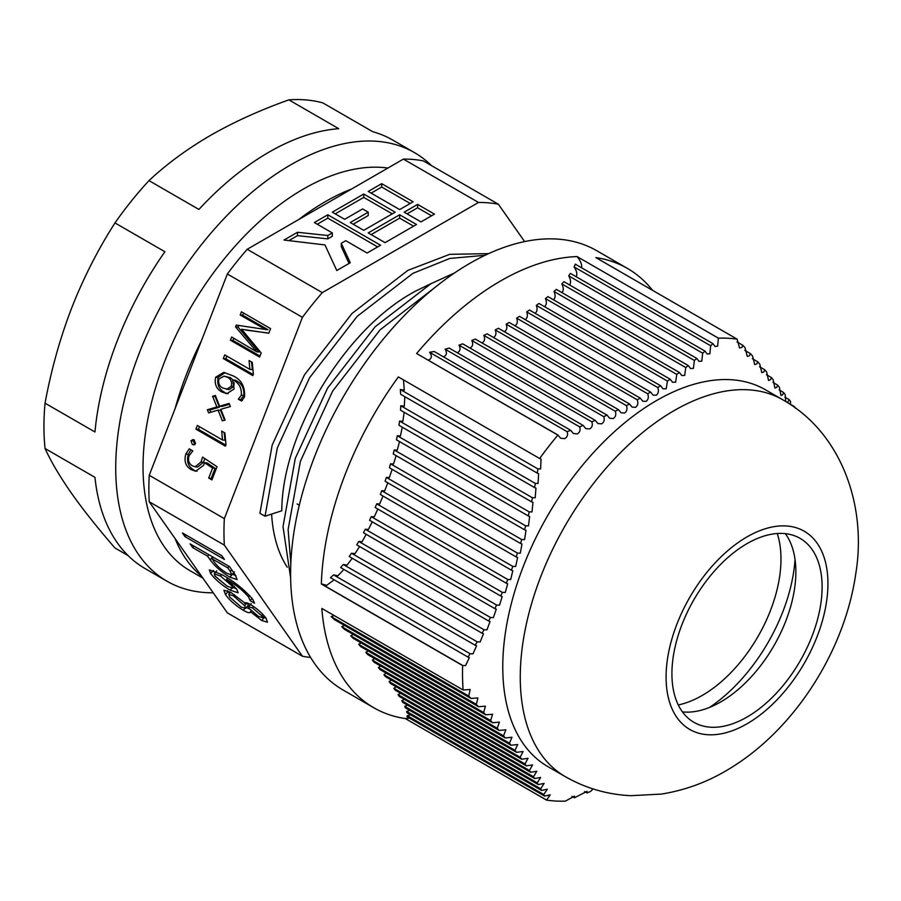 <?xml version="1.0" encoding="UTF-8"?>
<svg xmlns="http://www.w3.org/2000/svg" width="901" height="901" viewBox="0 0 901 901"><rect width="100%" height="100%" fill="white"/><g stroke="black" fill="none" stroke-linecap="round" stroke-linejoin="round"><path stroke-width="1.35" d="M325.306 201.666A226.838 130.972 120 0 0 298.907 219.427L351.705 188.951A226.838 130.972 120 0 0 325.306 201.666M387.926 168.036A226.838 130.972 120 0 0 303.434 189.03A226.838 130.972 120 0 0 155.242 388.928A226.838 130.972 120 0 0 190.021 570.693L202.928 578.16M175.087 538.55A226.838 130.972 120 0 0 201.486 576.111L149.239 501.767L224.338 545.128L302.443 656.243L227.345 612.883L201.486 576.111M201.486 340.623A226.838 130.972 120 0 0 175.087 408.66L227.345 273.994L302.443 317.343L224.338 518.638L149.239 475.289L175.087 408.66M488.657 253.62L449.689 254.341L407.871 270.379L352.021 313.447L304.448 374.839L272.192 445.049L259.927 513.288L265.029 516.239L281.799 510.766C281.9 433.336 345.793 327.176 416.622 290.584L431.624 283.342M287.273 567.247A182.509 105.372 -60 0 1 271.618 514.088M252.798 599.39L254.555 603.208L250.23 600.719L248.53 596.969C242.639 590.121 235.319 584.276 226.59 579.422L236.772 589.164L238.146 592.813L230.217 590.178C221.939 585.222 215.44 579.692 210.71 573.599L209.347 569.882L222.096 574.725C234.373 581.573 244.61 589.795 252.798 599.39M245.376 602.803L244.745 603.591C244.847 602.183 246.75 602.487 250.455 604.492C257.303 608.817 262.506 613.412 266.077 618.277L267.496 622.219L261.74 620.541L250.377 611.621C250.377 613.39 248.045 612.973 243.394 610.36C235.533 605.472 229.564 600.235 225.498 594.649L223.876 590.211L230.667 592.261L244.959 603.084M251.109 610.709L250.253 612.398M229.924 577.226C221.128 571.752 214.528 565.952 210.136 559.803L207.624 556.221L192.735 547.628L190.1 543.877L229.473 566.605L235.037 574.523L237.109 579.602L229.924 577.226L231.591 575.153M182.419 532.953L221.792 555.68L224.428 559.431L185.054 536.703L182.419 532.953M222.333 420.823L218.087 410.101L208.604 412.895L207.343 409.764L216.871 406.959L212.58 396.271L215.362 395.483L219.596 406.216L229.113 403.423L230.363 406.531L220.846 409.302L225.115 420.057L222.333 420.823M225.43 446.175L195.911 429.135L197.342 425.463L222.468 439.97L221.702 431.117L224.901 432.964L225.982 444.767L225.43 446.175M192.341 444.463L190.944 440.814L193.028 439.519L194.12 439.879L195.562 443.506L193.433 444.824L192.341 444.463L194.515 444.655M204.516 462.709L203.649 465.288L195.72 471.223L191.305 469.669C185.719 466.515 183.883 461.323 185.786 454.093L189.233 448.833L192.803 450.894L189.03 455.838C187.791 460.467 188.94 463.812 192.487 465.862L195.19 466.797L201.002 462.01L202.601 457.111L217.028 466.718L211.915 479.884L208.717 478.037L212.591 468.07L204.516 462.709L207.039 462.934L215.114 468.295L212.591 468.07M244.52 396.969L241.524 401.046L238.326 399.199L241.31 395.145C241.75 387.633 238.833 382.553 232.559 379.907L234.136 388.95L226.849 393.692L221.894 391.958C216.431 389.119 214.337 384.22 215.609 377.26L223.73 372.406L232.424 375.593C241.175 379.31 245.207 386.439 244.52 396.969M252.821 375.593L223.302 358.553L224.721 354.881L249.847 369.387L249.081 360.535L252.28 362.382L253.361 374.185L252.821 375.593M259.578 357.055L230.408 340.218L231.658 337.008L256.808 351.863L235.566 326.928L236.276 325.092L265.491 329.473L240.195 315.012L241.434 311.802L270.604 328.64L268.825 333.224L241.626 329.259L261.177 352.933L259.578 357.055M149.239 501.767A249.521 144.059 -60 0 1 149.239 475.289M224.338 545.128A249.521 144.059 -60 0 1 224.338 518.638M310.62 657.46A249.521 144.059 -60 0 1 302.443 656.243M478.51 202.455A249.521 144.059 -60 0 1 498.366 204.223L423.279 160.874A249.521 144.059 -60 0 0 403.411 159.094L478.51 202.455L322.299 292.634L247.212 249.284L298.907 219.427M302.443 317.343A249.521 144.059 -60 0 1 322.299 292.634M227.345 273.994A249.521 144.059 -60 0 1 247.212 249.284M524.63 241.581L498.366 204.223M413.142 201.801L381.697 183.658L368.227 191.44L399.661 209.584L413.142 201.801M416.51 224.495L399.661 214.776L368.227 232.92L385.065 242.651L416.51 224.495M395.167 212.174L363.734 194.03L332.3 212.174L344.644 219.315L362.607 208.942L368.227 212.174L350.264 222.547L363.734 230.329L395.167 212.174M380.571 245.241L327.806 214.776L314.336 222.547L332.3 232.92L327.806 235.51L297.488 232.278L284.018 240.049L324.968 244.937L336.783 270.525L350.264 262.743L341.276 243.293L345.77 240.702L367.101 253.023L380.571 245.241M434.473 214.123L417.625 204.403L404.155 212.174L420.992 221.905L434.473 214.123M351.705 188.951L403.411 159.094M431.556 215.812L417.625 207.771L417.625 204.403M417.625 207.771L407.072 213.864M377.665 246.919L327.806 218.143L327.806 214.776M349.036 263.452L341.276 246.66L341.276 243.293M332.3 232.92L332.3 236.287L327.806 238.878L297.488 235.645L288.849 240.635M297.488 235.645L297.488 232.278M327.806 238.878L327.806 235.51M327.806 218.143L317.242 224.236M392.262 213.864L363.734 197.398L363.734 194.03M368.227 212.174L368.227 215.542L353.181 224.236M363.734 197.398L335.217 213.864M413.593 226.174L399.661 218.143L399.661 214.776M399.661 218.143L371.144 234.609M410.225 203.491L381.697 187.025L381.697 183.658M381.697 187.025L371.144 193.118M196.992 471.223L191.305 469.669M193.828 469.894C188.253 466.741 186.417 461.549 188.32 454.318L185.786 454.093M188.32 454.318L190.899 449.79M195.19 466.797L197.713 467.022L203.525 462.236L201.002 462.01M203.525 462.236L204.786 458.575M212.309 478.881L208.717 478.037M211.239 478.262L215.114 468.295M194.875 444.689L193.467 441.04L190.944 440.814M193.467 441.04L194.312 440.003M225.824 445.162L198.445 429.36L195.911 429.135M198.445 429.36L199.47 426.691M224.124 432.514L224.991 440.195L222.468 439.97M224.529 420.215L220.61 410.327L218.087 410.101M210.778 412.253L209.865 409.989L207.343 409.764M209.865 409.989L219.394 407.184L216.871 406.959M219.394 407.184L215.114 396.496L212.58 396.271M215.114 396.496L215.699 396.327M229.462 404.29L222.119 406.441L219.596 406.216M242.448 400.348L238.326 399.199M240.849 399.425L243.833 395.37L241.31 395.145M243.833 395.37C244.272 387.858 241.355 382.779 235.093 380.132L232.559 379.907M228.088 393.703L221.894 391.958M224.428 392.183C218.954 389.345 216.859 384.445 218.132 377.485L215.609 377.26M218.132 377.485L225.013 372.597M233.809 386.45L231.275 386.225C232.131 382.148 230.983 379.22 227.84 377.44L224.045 376.134L218.819 379.073C218.132 383.375 219.495 386.371 222.93 388.061L229.136 389.604L233.809 386.45L234.114 382.745M232.852 379.929L230.363 377.665L224.045 376.134M230.363 377.665L227.84 377.44M226.613 389.378L231.275 386.225M253.215 374.579L225.824 358.778L223.302 358.553M225.824 358.778L226.861 356.109M251.503 361.932L252.381 369.613L249.847 369.387M259.972 356.041L232.942 340.443L230.408 340.218M232.942 340.443L233.787 338.235M256.841 351.762L259.364 351.987L256.808 351.863M259.364 351.987L256.729 349.43L254.206 349.205M256.729 349.43L238.101 327.153L235.566 326.928M238.101 327.153L238.765 325.43M265.491 329.473L268.014 329.698L265.446 329.586M268.014 329.698L242.718 315.237L240.195 315.012M242.718 315.237L243.574 313.03M268.87 333.111L245.68 330.059M248.203 330.284L241.626 329.259M229.507 593.444L228.032 591.507L225.498 594.649M228.032 591.507L227.424 590.594M266.178 618.424L264.263 617.399L261.74 620.541M264.263 617.399L263.126 616.723M249.622 609.042L246.378 607.477M244.813 608.592L243.394 610.36M246.975 602.904L244.7 605.731L233.325 595.82L228.753 594.378L229.823 597.138L241.243 607.094L245.658 608.378L248.192 605.235L247.572 603.096M234.305 594.604L233.325 595.82M245.658 608.378L244.7 605.731M261.74 615.766L252.539 607.927L248.653 606.778L249.262 608.558L258.542 616.464L262.405 617.624L261.74 615.766L262.833 614.403M253.654 606.542L252.539 607.927M252.077 598.422L250.23 600.719M249.667 595.561L248.53 596.969M227.66 578.093L226.59 579.422M236.715 589.096L233.348 587.373M231.748 588.274L230.217 590.178M215.102 572.845L213.233 570.457L210.71 573.599M231.782 585.729L220.475 576.021L214.235 573.937L215.012 576.066L227.041 586.112L232.728 588.15L231.782 585.729L232.717 584.58M221.702 574.5L220.475 576.021M212.523 556.829L210.136 559.803M208.852 554.701L207.624 556.221M193.963 546.107L192.735 547.628M235.961 575.919L232.548 574.128M230.341 571.493L227.784 567.867L211.949 558.721L214.247 561.999C217.028 566.031 221.297 569.815 227.086 573.351L231.839 575.007L230.341 571.493L231.703 569.792M229.012 566.346L227.784 567.867M213.165 557.201L211.949 558.721M186.282 535.183L185.054 536.703M290.64 577.98L283.015 526.623L295.28 458.384L327.536 388.162L375.109 326.781L430.96 283.702L454.633 272.89M265.029 516.239L277.294 448L309.55 377.778L357.123 316.397L412.973 273.318L449.881 258.429L485.065 255.298M290.832 563.373L288.117 529.574L300.382 461.335L332.638 391.113L380.087 329.845L435.814 286.788M777.248 533.516A111.364 64.298 -60 0 1 687.407 702.363A111.364 64.298 -60 0 1 678.273 704.954M795.031 559.42A131.614 75.988 -60 0 1 709.594 707.386M547.831 766.56A217.558 125.611 -60 0 1 513.807 594.525A217.558 125.611 -60 0 1 653.034 402.623A217.558 125.611 -60 0 1 765.388 389.739L782.879 399.841A217.558 125.611 -60 0 0 670.524 412.726A217.558 125.611 -60 0 0 531.297 604.627A217.558 125.611 -60 0 0 565.321 776.662L547.831 766.56M785.345 533.651A106.205 61.313 -60 0 1 795.831 569.342A106.205 61.313 -60 0 1 722.512 700.877A106.205 61.313 -60 0 1 718.593 703.129A106.205 61.313 -60 0 1 682.44 711.891M745.262 544.666A106.205 61.313 -60 0 1 800.111 538.37A106.205 61.313 -60 0 1 816.723 622.354A106.205 61.313 -60 0 1 748.754 716.025A106.205 61.313 -60 0 1 693.916 722.32A106.205 61.313 -60 0 1 677.304 638.347A106.205 61.313 -60 0 1 745.262 544.666M571.955 796.326L574.478 797.779L574.478 796.135L565.366 801.135A253.654 146.446 -60 0 1 546.592 800.122L405.304 718.548A253.654 146.446 -60 0 1 373.757 707.736A253.654 146.446 -60 0 1 321.837 608.423L463.137 689.997A253.654 146.446 -60 0 1 462.63 665.58L321.342 584.006A253.654 146.446 -60 0 1 398.343 376.933L539.631 458.508A253.654 146.446 -60 0 1 557.91 435.104L416.622 353.53A253.654 146.446 -60 0 1 496.406 283.432A253.654 146.446 -60 0 1 577.079 256.582C580.683 261.031 582.159 264.691 581.517 267.563L581.449 267.71M373.757 707.736L343.135 690.053A253.654 146.446 -60 0 1 303.468 489.491A253.654 146.446 -60 0 1 465.783 265.75A253.654 146.446 -60 0 1 596.777 250.726L627.4 268.408A253.654 146.446 -60 0 1 652.538 290.313M647.684 393.793L516.633 318.132L519.539 316.375L650.59 392.036L647.684 393.793C648.844 397.037 648.348 399.548 646.186 401.35L642.807 401.238L640.262 398.129L637.232 399.819C638.392 403.04 637.852 405.529 635.599 407.297L632.119 407.128L629.551 403.997L626.42 405.641C627.569 408.829 626.972 411.295 624.63 413.018L621.071 412.804L618.469 409.662L615.237 411.239C616.374 414.437 615.721 416.87 613.299 418.537L609.65 418.278L607.037 415.113L603.704 416.634C604.819 419.832 604.12 422.242 601.609 423.842L597.892 423.538L595.268 420.373L591.833 421.837C592.914 425.024 592.171 427.401 589.592 428.955L585.796 428.606L583.161 425.441L579.647 426.86C580.683 430.025 579.884 432.367 577.237 433.888L573.374 433.505L570.75 430.329L567.146 431.703C568.159 434.879 567.303 437.188 564.589 438.641L560.67 438.224L557.91 435.104M539.631 458.508L541.028 459.071L540.623 468.903L537.953 468.959L537.233 473.115L538.64 473.689L538.055 483.42L535.352 483.454L534.552 487.565L535.971 488.139L535.194 497.757L532.446 497.769L531.556 501.834L532.975 502.409L531.995 511.903L529.225 511.903L528.234 515.913L529.653 516.498L528.459 525.869L525.655 525.846L524.573 529.788L526.004 530.374L524.573 539.609L521.735 539.575L520.553 543.461L521.983 544.046L520.316 553.146L517.456 553.101L516.16 556.931L517.591 557.505L515.687 566.47L512.804 566.414L511.396 570.175L512.815 570.761L510.676 579.58L507.77 579.501L506.261 583.206L507.68 583.78L505.281 592.464L502.375 592.385L500.753 596.023L502.161 596.586L499.526 605.134L496.597 605.044L494.886 608.625L496.282 609.189L493.399 617.59L490.471 617.5L488.657 621.026L490.043 621.577L486.934 629.855L484.006 629.765L482.103 633.234L483.465 633.775L480.132 641.917L477.215 641.839L475.21 645.251L476.561 645.792L473.014 653.811L470.108 653.732L468.024 657.099L469.365 657.629L465.614 665.535L462.63 665.58M463.137 689.997L470.164 689.502L468.734 696.045L470.941 698.444L477.935 697.926L476.336 704.368L478.454 706.722L485.414 706.181L483.646 712.522L485.673 714.82L492.577 714.256L490.617 720.496L492.554 722.737L499.391 722.129L497.262 728.267L499.086 730.452L505.866 729.799L503.546 735.835L505.27 737.964L511.971 737.266L509.47 743.19L511.092 745.251L517.692 744.508L515.023 750.33L516.532 752.335L523.042 751.524L520.192 757.268L521.6 759.205L527.997 758.338L525.001 763.969L526.297 765.85L532.581 764.915L529.428 770.479L530.633 772.292L536.793 771.29L533.516 776.763L534.608 778.532L540.645 777.45L537.244 782.868L538.257 784.568L544.136 783.431L540.656 788.769L541.569 790.425L547.324 789.22L543.754 794.502L544.587 796.101L550.218 794.828L546.592 800.122M574.478 797.779L587.035 791.326L586.968 792.936L590.493 791.517L593.038 788.916M403.479 379.907L404.279 390.178L400.337 389.514L537.953 468.959M404.797 396.654L404.312 406.193L400.765 405.754L535.352 483.454M404.155 412.275L402.871 421.364L399.56 421.06L532.446 497.769M402.274 427.187L400.449 435.96L397.285 435.735L529.225 511.903M399.515 441.591L397.273 450.128L394.221 449.971L525.655 525.846M396.102 455.613L393.534 463.959L390.55 463.835L521.735 539.575M392.16 469.342L389.322 477.53L386.371 477.417L517.456 553.101M387.779 482.801L384.704 490.854L381.754 490.752L512.804 566.414M383.004 496.046L379.681 503.952L376.708 503.828L507.77 579.501M377.834 509.054L374.275 516.825L371.223 516.667L502.375 592.385M372.259 521.837L368.408 529.439L365.265 529.225L496.597 605.044M366.211 534.338L362.022 541.738L358.733 541.445L490.471 617.5M359.6 546.513L354.971 553.664L351.469 553.248L484.006 629.765M352.257 558.271L347.043 565.085L343.236 564.488L477.215 641.839M343.912 569.455L337.875 575.784L333.584 574.906L470.108 653.732M334.136 579.793L326.714 585.335L321.488 583.927L462.709 665.456M785.706 401.508L785.165 394.503L783.543 392.442L782.766 394.694L780.976 395.516L779.354 387.216L777.631 385.087L772.945 382.384M777.631 385.087L776.82 387.329L774.939 388.094L773.171 379.704L771.346 377.519L766.413 374.681M771.346 377.519L770.513 379.738L768.542 380.459L766.638 371.989L764.712 369.748L759.532 366.763M764.712 369.748L763.845 371.955L761.784 372.609L759.757 364.083L757.73 361.785L752.324 358.666M757.73 361.785L756.829 363.97L754.678 364.567L752.549 355.985L750.432 353.631L749.497 355.794L747.256 356.345L745.037 347.707L742.841 345.308L741.861 347.448L739.53 347.955L737.153 339.17L595.854 257.596A253.654 146.446 -60 0 1 627.4 268.408M790.357 404.47L790.605 401.587L789.096 399.582L787.609 402.691M575.288 264.151L712.905 343.608L710.675 345.77L574.106 266.921L575.288 264.151M577.079 256.582L718.379 338.157L717.635 346.142L715.045 346.491L712.905 343.608M570.401 273.397L704.987 351.097L702.679 353.203L568.677 275.841L570.401 273.397M574.106 266.921C576.617 270.638 577.372 273.881 576.358 276.641L576.257 276.776M710.675 345.77L709.875 353.721L707.195 354.014L704.987 351.097M563.902 281.698L696.777 358.418L694.378 360.468L561.83 283.939L563.902 281.698M568.677 275.841C570.727 279.378 571.076 282.385 569.714 284.851L569.59 284.986M702.679 353.203L701.811 361.121L699.041 361.369L696.777 358.418M556.311 289.379L688.24 365.547L685.751 367.54L553.991 291.485L556.311 289.379M561.83 283.939C563.654 287.712 563.733 290.561 562.044 292.487L561.909 292.6M694.378 360.468L693.432 368.351L690.56 368.532L688.24 365.547M547.943 296.598L679.377 372.473L676.775 374.422L545.432 298.591L547.943 296.598M553.991 291.485C555.59 295.089 555.466 297.826 553.642 299.695L553.496 299.808M685.751 367.54L684.715 375.368L681.742 375.492L679.377 372.473M538.967 303.468L670.153 379.208L667.45 381.089L536.298 305.383L538.967 303.468M545.432 298.591C546.862 302.094 546.603 304.752 544.654 306.565L544.508 306.667M676.775 374.422L675.649 382.193L672.574 382.261L670.153 379.208M529.473 310.045L660.557 385.729L657.753 387.554L526.68 311.881L529.473 310.045M536.298 305.383C537.615 308.795 537.255 311.386 535.217 313.165L535.059 313.266M667.45 381.089L666.199 388.793L663.023 388.804L660.557 385.729M526.68 311.881C527.941 315.249 527.502 317.805 525.373 319.54L525.204 319.641M657.753 387.554C658.913 390.73 658.462 393.264 656.39 395.179L653.101 395.134L650.59 392.036M637.232 399.819L506.159 324.146L509.189 322.457L640.262 398.129M516.633 318.132C517.861 321.466 517.377 323.988 515.169 325.712L515 325.802M626.42 405.641L495.235 329.901L498.411 328.279L629.551 403.997M506.159 324.146C507.409 327.468 506.891 329.98 504.605 331.669L504.425 331.759M615.237 411.239L483.814 335.363L487.137 333.832L618.469 409.662M495.235 329.901C496.552 333.224 496.023 335.724 493.647 337.402L493.455 337.481M603.704 416.634L471.786 340.477L475.289 339.058L607.037 415.113M483.814 335.363C485.234 338.697 484.704 341.197 482.226 342.864L482.024 342.943M591.833 421.837L458.969 345.128L462.72 343.855L595.268 420.373M471.786 340.477C473.363 343.833 472.845 346.344 470.232 347.989L470.018 348.068M579.647 426.86L445.083 349.171L449.182 348.09L583.161 425.441M458.969 345.128C460.771 348.541 460.276 351.063 457.494 352.696L457.269 352.764M567.146 431.703L429.574 352.268L434.226 351.514L570.75 430.329M445.083 349.171C447.211 352.64 446.761 355.197 443.743 356.819L443.506 356.875M416.622 353.53L558.046 435.059M429.574 352.268C432.232 355.85 431.883 358.452 428.516 360.073L428.234 360.118M537.233 473.115L400.675 394.278L400.337 389.514M534.552 487.565L400.551 410.203L400.765 405.754M531.556 501.834L399.008 425.306L399.56 421.06M528.234 515.913L396.485 439.846L397.285 435.735M524.573 529.788L393.23 453.958L394.221 449.971M520.553 543.461L389.401 467.743L390.55 463.835M516.16 556.931L385.099 481.258L386.371 477.417M511.396 570.175L380.346 494.514L381.754 490.752M506.261 583.206L375.188 507.522L376.708 503.828M500.753 596.023L369.579 520.282L371.223 516.667M494.886 608.625L363.463 532.75L365.265 529.225M488.657 621.026L356.74 544.857L358.733 541.445M482.103 633.234L349.228 556.525L351.469 553.248M475.21 645.251L340.646 567.562L343.236 564.488M468.024 657.099L330.453 577.676L333.584 574.906M783.543 392.442L779.128 389.885M742.841 345.308L736.984 341.93M750.432 353.631L744.8 350.376M789.096 399.582L784.929 397.183M795.673 408.446L794.265 406.509L790.357 404.256M584.603 791.562L586.968 792.936M521.6 759.205L390.527 683.521L389.131 681.595L520.192 757.268M526.297 765.85L395.122 690.11L393.85 688.263L525.001 763.969M530.633 772.292L399.211 696.417L398.096 694.648L529.428 770.479M534.608 778.532L402.691 702.363L401.767 700.708L533.516 776.763M544.587 796.101L407.015 716.678L407.229 715.676L543.754 794.502M541.569 790.425L407.004 712.736L406.678 711.418L540.656 788.769M538.257 784.568L405.382 707.859L404.707 706.339L537.244 782.868M516.532 752.335L385.482 676.674L383.961 674.669L515.023 750.33M511.092 745.251L380.019 669.589L378.386 667.517L509.47 743.19M505.27 737.964L374.129 662.246L372.361 660.095L503.546 735.835M499.086 730.452L367.754 654.622L365.829 652.392L497.262 728.267M492.554 722.737L360.805 646.67L358.688 644.328L490.617 720.496M485.673 714.82L353.124 638.291L350.759 635.813L483.646 712.522M478.454 706.722L344.464 629.36L341.749 626.668L476.336 704.368M470.941 698.444L334.384 619.595L331.118 616.588L468.734 696.045M405.304 718.548L546.569 800.065M344.565 625.474L341.749 626.668M353.35 634.484L350.759 635.813M361.132 642.92L358.688 644.328M368.171 650.927L365.829 652.392M374.647 658.597L372.361 660.095M380.639 665.997L378.386 667.517M386.214 673.16L383.961 674.669M391.406 680.097L389.131 681.595M409.696 710.348L406.678 711.418M410.687 714.865L407.229 715.676M409.662 718.198L405.337 718.525M407.466 705.123L404.707 706.339M404.312 699.367L401.767 700.708M400.517 693.241L398.096 694.648M396.181 686.787L393.85 688.263M334.305 615.62L331.118 616.588M794.265 406.509L794.141 407.072M718.379 338.157A253.654 146.446 -60 0 1 737.153 339.17M431.466 165.604A247.46 142.876 120 0 0 414.437 152.596L392.566 139.959A247.46 142.876 120 0 0 372.777 131.726L322.873 102.905A247.46 142.876 120 0 0 288.861 99.865L338.765 128.685A247.46 142.876 120 0 0 198.907 209.437L148.992 180.617A247.46 142.876 120 0 0 114.979 222.93L164.894 251.739A247.46 142.876 120 0 0 94.954 431.984L45.05 403.175A247.46 142.876 120 0 0 45.05 448.518L94.954 477.339A247.46 142.876 120 0 0 117.299 542.785A247.46 142.876 120 0 0 145.106 568.587L166.978 581.213A247.46 142.876 120 0 0 213.222 592.802M414.437 152.596A247.46 142.876 120 0 0 184.187 268.104A247.46 142.876 120 0 0 139.171 555.421A247.46 142.876 120 0 0 166.978 581.213M45.05 403.175C51.166 370.029 60.007 338.371 71.596 308.187C83.41 278.071 97.871 249.656 114.979 222.93M128.077 555.568L114.979 548.011C97.849 528.29 83.388 510.09 71.596 493.41C59.939 476.708 51.087 461.751 45.05 448.518M148.992 180.617C166.73 164.016 187.228 148.935 210.507 135.387C234.035 121.928 260.152 110.091 288.861 99.865M262.011 326.376L259.488 326.151M748.889 722.681A114.45 66.077 -60 0 1 666.109 679.23A114.45 66.077 -60 0 1 745.127 538.01A114.45 66.077 -60 0 1 827.918 581.46A114.45 66.077 -60 0 1 748.889 722.681M299.301 505.213L297.139 503.963M228.753 594.378L230.521 592.171M262.405 617.624L263.982 615.653M248.653 606.778L251.176 603.636M232.728 588.15L234.305 586.179M214.235 573.937L216.758 570.795M231.839 575.007L234.361 571.865M565.321 776.662C585.706 788.274 607.556 794.603 630.891 795.684L661.278 794.085C685.402 790.245 708.073 781.831 729.303 768.846C795.144 729.157 845.172 650.128 855.95 572.518C866.694 505.788 841.748 433.054 782.879 399.841"/></g></svg>
